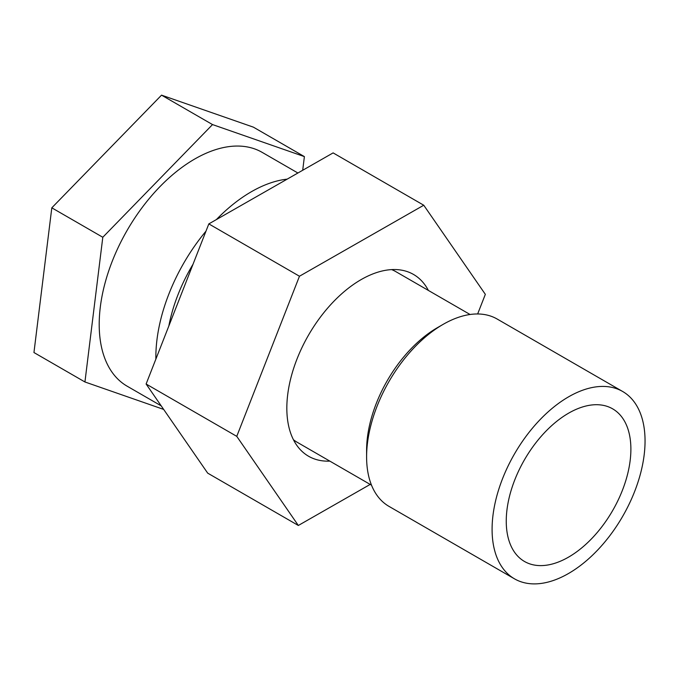 <?xml version="1.0" encoding="UTF-8"?>
<svg xmlns="http://www.w3.org/2000/svg" width="679" height="679" viewBox="0 0 679 679"><rect width="100%" height="100%" fill="white"/><g stroke="black" fill="none" stroke-linecap="round" stroke-linejoin="round"><path stroke-width="1.02" d="M645.05 441.002A108.165 62.451 -60 0 1 597.834 549.854A108.165 62.451 -60 0 1 514.487 578.831A108.165 62.451 -60 0 1 514.487 453.937A108.165 62.451 -60 0 1 622.651 391.486A108.165 62.451 -60 0 1 645.05 441.002M630.884 449.175A88.134 50.883 -60 0 1 592.419 537.87A88.134 50.883 -60 0 1 524.502 561.482A88.134 50.883 -60 0 1 524.502 459.717A88.134 50.883 -60 0 1 612.636 408.834A88.134 50.883 -60 0 1 630.884 449.175M371.515 485.188L297.215 442.284A98.548 56.9 -60 0 1 293.455 439.754M391.69 269.605A98.548 56.9 -60 0 1 395.764 271.6L470.063 314.496M514.487 578.831L388.999 506.381A108.165 62.451 -60 0 1 366.601 456.865L366.601 450.321A100.153 57.825 -60 0 1 437.412 327.668L443.081 324.392A108.165 62.451 -60 0 1 497.164 319.037L622.651 391.486M366.601 456.865A108.165 62.451 -60 0 1 443.081 324.392M236.759 436.351L299.464 276.234L423.755 205.228L333.117 152.894L208.826 223.9L146.112 384.017L207.689 473.136L298.336 525.47L236.759 436.351L146.112 384.017M299.464 276.234L208.826 223.9M423.755 205.228L485.341 294.338L477.651 313.97M370.191 484.416L298.336 525.47M329.833 461.117A104.956 60.601 -60 0 1 308.572 456.246A104.956 60.601 -60 0 1 296.969 359.106A104.956 60.601 -60 0 1 413.528 274.452A104.956 60.601 -60 0 1 428.381 290.425M302.707 170.268L304.387 156.603L253.403 127.16L161.534 95.145L51.808 207.825L33.95 352.537L84.934 381.971L163.656 409.412M161.195 405.847L127.16 386.198A135.002 77.941 -60 0 1 123.57 236.776A135.002 77.941 -60 0 1 254.379 148.811A135.002 77.941 -60 0 1 262.162 152.368L297.903 173.009M287.183 179.137A135.002 77.941 120 0 0 216.38 219.58M205.975 231.174A135.002 77.941 120 0 0 155.873 359.098M193.014 264.267A120.183 69.385 120 0 0 168.833 326.005M304.387 156.603L212.527 124.58L102.801 237.268L84.934 381.971M161.534 95.145L212.527 124.58M51.808 207.825L102.801 237.268"/></g></svg>
